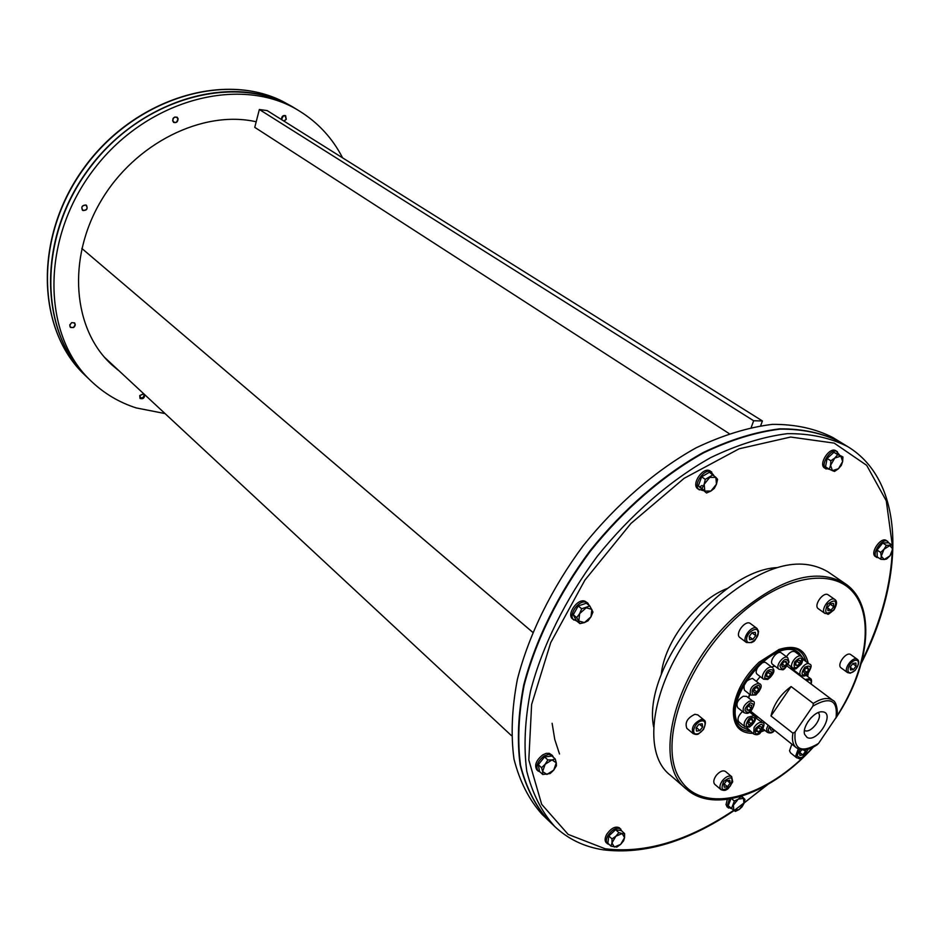 <?xml version="1.0" encoding="UTF-8"?>
<svg xmlns="http://www.w3.org/2000/svg" width="940" height="940" viewBox="0 0 940 940"><rect width="100%" height="100%" fill="white"/><g stroke="black" fill="none" stroke-linecap="round" stroke-linejoin="round"><path stroke-width="1.41" d="M559.5 753.962L554.764 739.475L552.121 723.295M88.078 378.174L87.984 378.08C39.856 333.207 36.731 240.534 87.009 171.209C136.805 101.532 227.198 73.473 286.394 103.647L295.924 108.887M511.407 735.585L104.575 357.365M532.651 632.244L81.827 248.43L532.663 632.232M702.051 485.487L700.582 486.321M164.782 413.518L136.159 407.913C119.204 402.449 104.246 393.566 91.274 381.24L88.184 378.268C38.564 332.184 37.165 235.458 91.333 165.839C144.96 95.798 238.878 72.639 296.029 108.958L299.696 111.202C318.261 122.776 332.56 138.333 342.583 157.85M110.027 363.11L114.844 367.117M117.994 370.043L111.578 364.591C73.003 329.423 66.658 259.017 100.862 201.16C134.773 143.162 202.911 109.616 256.197 121.777M91.274 381.24C41.619 335.122 40.291 238.196 94.611 168.366C148.403 98.124 242.496 74.848 299.696 111.202M144.525 394.706C144.596 398.066 143.103 399.312 140.025 398.454L139.743 395.54L143.538 393.789M71.699 322.62L74.648 322.902C75.658 326.662 74.237 328.154 70.371 327.39L69.772 324.876L71.699 322.62M85.916 204.991L86.527 205.355C87.913 209.197 86.574 210.83 82.497 210.243C80.993 206.929 82.121 205.179 85.916 204.991M178.059 118.593C177.954 121.871 176.462 123.152 173.583 122.4C171.903 118.71 173.066 116.96 177.072 117.159L178.059 118.593M281.507 119.568C281.518 116.419 282.881 115.115 285.596 115.655L286.265 119.345L284.009 121.142M139.989 398.407L144.337 396.997L144.454 394.636M70.335 327.355L73.261 327.613L74.319 326.85L75.271 324.97L74.612 322.878M82.462 210.219L83.049 210.548C86.809 210.372 87.96 208.633 86.48 205.32M173.547 122.365C176.415 123.07 177.883 121.789 177.977 118.534L177.025 117.124M283.915 121.084L286.183 119.286L285.56 115.632M71.675 322.643C75.588 322.702 76.117 324.335 73.273 327.578C69.36 327.531 68.832 325.898 71.675 322.643M177.942 118.593C177.084 122.799 175.322 123.575 172.643 120.919C173.501 116.701 175.263 115.925 177.942 118.593M281.565 119.603C283.598 114.433 285.137 114.328 286.159 119.286L283.868 121.049M85.834 205.037C88.102 208.128 87.197 209.961 83.12 210.501C80.852 207.411 81.757 205.59 85.834 205.037M144.278 394.471C142.833 399.559 141.329 399.911 139.766 395.529L143.714 393.942M554.729 826.507C541.675 811.925 532.357 793.501 526.764 771.2C523.592 746.983 524.837 720.287 530.513 691.111C542.18 646.309 565.34 599.309 597.264 556.304C630.764 514.533 670.361 480.223 710.758 457.58C737.536 444.702 763.045 436.736 787.285 433.669C810.257 433.422 830.455 437.77 847.857 446.7L840.63 442.282C823.205 433.328 803.007 428.946 780.036 429.134C755.819 432.142 730.345 440.049 703.625 452.833C663.323 475.335 623.843 509.468 590.473 551.075C558.689 593.892 535.659 640.727 524.109 685.425C518.516 714.518 517.329 741.155 520.548 765.348C526.188 787.614 535.542 806.038 548.619 820.632L554.729 826.507C568.136 839.126 584.327 846.905 603.292 849.831C644.311 854.812 687.916 841.723 734.128 810.574L767.627 784.641M840.407 442.141L840.184 442C822.747 433.046 802.548 428.663 779.589 428.852C755.372 431.86 729.898 439.755 703.179 452.528C662.876 475.029 623.408 509.151 590.05 550.746C558.266 593.551 535.26 640.387 523.709 685.06C518.116 714.153 516.941 740.791 520.161 764.984C525.801 787.25 535.154 805.674 548.231 820.268L548.431 820.444M840.184 442L833.005 437.605C815.556 428.64 795.357 424.222 772.398 424.363C748.205 427.312 722.778 435.138 696.105 447.828C655.897 470.176 616.558 504.134 583.329 545.553C551.674 588.193 528.797 634.864 517.364 679.42C511.842 708.431 510.726 735.021 514.004 759.168C519.679 781.41 529.067 799.834 542.168 814.44L548.231 820.268M878.912 558.031L875.469 556.586C869.453 553.202 880.886 536.388 886.397 540.535L889.087 543.12M731.649 808.682L727.149 806.99L726.033 804.57L727.29 799.411M609.531 844.79L606.253 842.722C604.573 840.842 604.737 838.034 606.735 834.309C611.235 828.023 615.512 825.884 619.542 827.893L621.857 831.066M540.288 772.187L536.904 769.977C534.167 765.289 536.117 760.26 542.756 754.879L546.163 753.375L549.207 753.293L552.332 755.408L553.531 757.452M576.902 621.14L572.636 618.99C566.268 614.525 577.313 598.345 584.833 601.142L587.747 603.034L589.368 605.642M703.085 490.61L697.962 488.929C690.548 484.488 703.473 465.829 710.311 471.093L713.754 475.358M829.738 469.413L824.721 468.108C817.882 464.419 829.656 446.288 835.977 450.801L839.303 454.69M727.936 588.229C696.81 599.497 664.263 641.668 661.255 674.638M876.867 557.514C870.851 554.13 882.284 537.304 887.795 541.44M878.912 547.762L880.686 545.553M880.815 559.288L881.25 556.21L884.235 559.5L880.815 559.288L877.208 556.903L877.055 550.076L882.742 542.991L888.559 542.779L892.189 545.13L892.753 548.889L889.804 545.576L884.035 549.23L881.25 556.21L880.663 552.45L884.035 549.23L886.373 545.353L892.189 545.13M877.055 550.076L880.663 552.45M882.742 542.991L886.373 545.353M892.753 548.889L892.295 551.968L889.968 555.834L892.753 548.889M889.968 555.834L886.632 559.03L884.235 559.5L889.968 555.834M728.406 808.059L727.29 805.65L729.346 799.106M741.66 796.215L744.938 799.423L743.94 803.536L743.493 798.354L738.217 799.164L741.131 796.497L744.938 799.423M729.663 802.008L730.051 801.021M731.614 798.718L734.375 801.056L738.217 799.164L733.376 805.192L733.846 810.374L739.134 809.54L743.94 803.536L742.024 806.873L739.134 809.54L735.303 811.42L728.206 805.756L730.885 798.847M731.461 808.529L734.375 801.056M607.487 843.885C605.807 841.993 605.971 839.185 607.968 835.46C612.481 829.174 616.746 827.024 620.788 829.045M611.2 833.768L612.974 832.123M538.162 771.153C535.424 766.464 537.375 761.435 544.013 756.042L548.713 754.327L552.332 755.408M542.768 774.501L542.627 771.54L546.939 774.443L553.742 770.107L550.182 773.538L542.768 774.501L539.525 771.47L538.314 764.678L544.566 756.935L551.98 756.019L555.246 759.027L556.28 762.845L556.398 765.818L553.742 770.107L556.28 762.845L552.003 759.908L555.246 759.027M542.627 771.54L541.569 767.71L545.153 764.255L542.627 771.54M538.314 764.678L541.569 767.71M545.153 764.255L547.832 759.943L552.003 759.908L545.153 764.255M544.566 756.935L547.832 759.943M573.964 620.083C567.596 615.618 578.652 599.426 586.172 602.223L587.747 603.034M699.384 489.905C691.969 485.475 704.894 466.792 711.745 472.056M706.527 492.983L698.338 485.968L701.616 476.839L709.418 472.268L715.869 477.379L709.724 477.403L704.178 484.276L704.8 491.091L710.934 491.044L706.527 492.983L702.016 488.483L704.178 484.276L705.294 479.341L713.107 474.759M714.294 488.389L710.934 491.044L716.456 484.206L714.294 488.389M698.338 485.968L702.016 488.483M701.616 476.839L705.294 479.341M715.869 477.379L717.584 479.306L716.456 484.206L715.869 477.379M826.154 469.025C819.327 465.335 831.113 447.193 837.423 451.694M829.268 469.189L825.532 466.839L827.094 458.438L833.933 452.316L842.933 456.946L842.663 461.47L840.842 456.123L834.791 458.038L830.584 465.324L832.429 470.646L829.268 469.189L830.584 465.324L830.831 460.776L834.791 458.038L837.693 454.643L842.933 456.946M834.532 471.434L832.429 470.646L838.468 468.707L834.532 471.434M827.094 458.438L830.831 460.776M833.933 452.316L837.693 454.643M842.663 461.47L841.347 465.324L838.468 468.707L842.663 461.47M836.53 717.044C870.628 665.473 876.726 604.632 845.225 583.67L827.823 571.743C799.564 555.364 763.738 565.269 720.322 601.447C659.222 654.463 634.383 748.557 670.62 775.441L686.564 789.248C714.8 814.404 772.081 793.113 813.323 747.1M841.1 667.882C836.248 664.85 846.458 650.997 850.841 654.663L857.339 659.34C852.968 655.685 842.722 669.586 847.563 672.605L841.1 667.882M798.272 748.922L795.769 755.76L796.791 757.863L790.552 752.881L789.53 750.79L791.844 744.186M716.303 775.359C719.817 771.341 722.884 770.048 725.48 771.47L731.673 776.652C729.064 775.23 725.997 776.534 722.484 780.564C719.723 784.548 719.218 787.556 720.957 789.612L714.811 784.383C713.061 782.327 713.554 779.319 716.303 775.359M694.93 714.283L697.832 714.917L704.142 720.087L701.24 719.452C693.673 723.095 690.971 727.818 693.144 733.6L686.87 728.383C684.684 722.602 687.363 717.902 694.93 714.283M739.898 637.555C734.457 633.995 745.502 619.354 750.437 623.573L756.994 628.449C752.07 624.242 740.99 638.942 746.419 642.49L739.898 637.555M818.341 608.744C813.1 605.548 823.499 591.048 828.269 594.903L834.932 599.544C830.161 595.702 819.727 610.248 824.956 613.432L818.341 608.744M808.177 663.123C805.051 648.964 795.369 644.394 779.143 649.434L758.98 662.289C744.198 676.565 735.679 692.016 733.423 708.666C732.636 725.104 739.122 733.341 752.881 733.365M761.4 731.673L764.866 730.357M807.707 676.542L808.224 673.381M733.505 707.891C732.836 722.813 738.558 730.709 750.672 731.59M806.015 661.513C802.455 649.093 793.254 645.157 778.426 649.705M798.824 652.865L798.377 652.525C773.444 630.775 713.942 707.867 741.296 726.491L741.731 726.832M804.652 660.503L799.282 653.183C774.349 631.445 714.823 708.584 742.165 727.184L749.062 730.298M802.725 659.175L809.54 664.134C805.698 660.843 796.709 672.793 800.962 675.531L794.688 670.819L793.654 668.446M786.463 656.743C789.33 652.301 792.185 650.644 795.005 651.773L801.315 656.461C797.414 653.124 788.378 665.168 792.678 667.952C797.649 667.611 792.326 672.288 801.444 663.863C803.254 660.021 803.218 657.553 801.315 656.461M779.002 669.233L772.715 664.474C768.356 661.631 777.462 649.575 781.41 652.971L787.732 657.695C783.784 654.299 774.642 666.389 779.002 669.233L782.444 669.727C783.584 670.373 785.781 667.811 789.048 662.066L787.732 657.695M763.574 679.185L757.323 674.368C752.952 671.466 762.164 659.422 766.124 662.876L772.41 667.647C768.462 664.192 759.215 676.283 763.574 679.185L767.769 679.456C772.95 675.096 774.854 671.618 773.479 669.033L773.185 668.669M750.684 695.13L744.48 690.266C742.917 684.202 745.596 680.255 752.517 678.41L758.756 683.239C751.836 685.096 749.145 689.067 750.684 695.13L755.854 694.966C761.318 689.043 762.575 685.272 759.602 683.65M743.916 712.638L737.747 707.726C735.809 703.719 737.63 699.877 743.235 696.223L746.666 696.387L752.87 701.264L749.427 701.111C743.822 704.777 741.989 708.619 743.916 712.638C746.583 713.625 748.369 713.53 749.286 712.367C749.662 714.283 757.487 701.311 752.87 701.264M749.65 712.132L754.009 715.599L747.758 717.302C744.163 721.239 743.27 724.423 745.079 726.879L738.946 721.955C737.125 719.5 738.018 716.315 741.601 712.402L742.588 711.58M755.196 717.467L762.587 722.837C759.896 721.65 757.053 723.177 754.068 727.443L753.716 734.034C756.312 735.01 758.051 734.927 758.944 733.788C759.25 735.761 767.134 722.848 762.587 722.837M753.716 734.034L746.712 727.572M761.177 721.732L761.905 720.451M757.945 717.326L754.902 716.691M748.487 697.821L749.544 694.225M756.442 681.206L760.202 676.589M771.752 667.141L774.443 665.779M791.48 667.048L793.736 670.948M754.573 716.174L757.076 716.633M792.843 670.279L790.587 666.378M816.707 744.762L818.529 743.458L836.647 716.668C838.28 713.848 836.87 701.463 832.875 700.37L787.215 666.119M774.807 666.061L771.987 667.33M749.685 694.343L748.757 698.032M750.755 711.263L796.321 747.723L799.905 749.439M773.209 729.417L771 730.321L770.189 728.5L770.777 727.49M756.63 731.379L757.111 728.676L759.532 726.444L761.459 726.914L760.965 729.628L758.557 731.849L756.63 731.379M747.911 722.966L749.591 720.087L752.118 719.077L752.964 720.933L751.283 723.812L748.757 724.822L747.911 722.966M747.323 707.15L749.779 704.894L751.741 705.411L751.26 708.173L748.816 710.417L746.842 709.923L747.323 707.15M755.196 688.174L757.758 687.187L758.604 689.102L756.9 692.005L754.35 693.003L753.504 691.088L755.196 688.174M769.414 671.313L771.352 671.865L770.859 674.661L768.403 676.906L766.452 676.365L766.958 673.557L769.414 671.313M785.981 661.243L786.792 663.182L785.1 666.084L782.585 667.059L781.763 665.12L783.466 662.207L785.981 661.243M800.328 660.667L799.811 663.452L797.402 665.673L795.51 665.109L796.027 662.336L798.436 660.115L800.328 660.667M808.623 669.55L806.943 672.417L804.476 673.381L803.7 671.477L805.392 668.61L807.848 667.647L808.623 669.55L806.684 668.105M760.965 729.628L758.345 727.536M758.557 731.849L756.794 730.451M752.964 720.933L751.13 719.476M751.283 723.812L748.651 721.697M751.26 708.173L748.545 706.034M748.816 710.417L747.006 708.995M758.604 689.102L756.677 687.61M756.9 692.005L754.197 689.901M770.859 674.661L768.074 672.535M768.403 676.906L766.605 675.531M785.1 666.084L782.397 664.051M786.792 663.182L784.818 661.689M797.402 665.673L795.651 664.357M799.811 663.452L797.05 661.384M806.943 672.417L804.311 670.443M833.745 606.676L830.96 610.283L827.917 610.624L827.647 607.357L830.443 603.75L833.486 603.409L833.745 606.676L830.138 604.15M827.705 607.98L830.96 610.283M653.652 726.949C641.996 669.797 718.371 570.839 776.628 567.619M755.325 632.326L755.701 635.64L752.846 639.341L749.603 639.741L749.204 636.427L752.07 632.714L755.325 632.326M752.846 639.341L749.227 636.627M752.059 632.914L755.701 635.64M698.902 724.282L702.204 723.765L702.662 726.914L699.83 730.58L696.528 731.12L696.058 727.959L698.902 724.282M699.83 730.58L696.399 727.525M702.662 726.914L699.372 724.211M723.87 784.312L726.62 780.764L729.757 780.177L730.157 783.138L727.431 786.674L724.282 787.274L723.87 784.312M727.207 780.658L730.157 783.138M724.176 783.925L727.431 786.674M805.345 749.815L805.498 751.471L802.842 754.914L799.893 755.455L799.599 752.529L801.656 749.873M803.582 749.956L805.498 751.471M799.693 752.411L802.842 754.914M853.414 669.574L850.5 669.985L850.277 666.93L852.968 663.44L855.87 663.029L856.093 666.096L853.414 669.574L850.312 667.318M852.768 663.699L856.093 666.096M791.104 686.541L813.312 703.437L812.924 706.069L795.146 731.99L792.914 733.177L770.976 715.951C773.749 704.166 780.459 694.355 791.104 686.541L770.976 715.951M836.647 716.668L836.541 715.587M807.131 737.489C817.706 743.211 835.989 712.062 822.171 711.815C814.146 710.887 801.75 726.949 804.687 734.469L807.131 737.489M804.452 730.415L804.581 730.486C810.715 734.14 823.487 717.361 818.176 712.614M807.672 722.12L810.973 717.843M579.898 623.608L576.455 620.776L573.259 614.784L578.218 605.959L586.348 603.21L589.827 605.995L592.964 612.034L590.978 616.816L588.017 620.811L584.445 622.597L590.978 616.816L591.883 609.414L586.243 607.78L579.674 613.585L578.793 621.011L584.445 622.597L579.898 623.608L576.702 617.604L579.674 613.585L581.672 608.768L589.827 605.995M573.259 614.784L576.702 617.604M578.218 605.959L581.672 608.768M611 846.176L611.952 842.98L614.361 847.058L620.647 844.379L624.559 837.646L623.596 840.83L620.647 844.379L616.805 847.093L611 846.176L607.827 843.18L608.814 835.966L615.63 829.679L621.422 830.655L624.618 833.616L624.559 837.646L622.186 833.557L624.618 833.616M618.837 832.652L622.186 833.557L615.876 836.212L618.837 832.652L615.63 829.679M611.952 842.98L611.999 838.938L615.876 836.212L611.952 842.98M608.814 835.966L611.999 838.938M751.272 427.324L753.668 420.756L259.346 109.498L254.763 127.358L729.017 433.505M259.346 109.498L267.171 110.591L762.411 420.956L760.707 425.632M753.668 420.756L762.411 420.956M282.764 101.426L292.164 106.584L282.717 101.391C223.274 71.146 133.081 99.135 83.531 168.507C33.488 237.526 36.613 330.034 84.906 375.13C36.813 330.293 33.629 237.808 83.766 168.671C133.41 99.205 223.614 71.275 282.764 101.426M892.424 546.152L886.291 500.856L866.692 465.335L834.203 443.116L790.634 437.041L739.134 448.791L684.132 478.319L630.916 523.486L584.903 580.121L550.746 642.561L531.629 704.471L528.809 759.966L541.675 804.311L568.148 834.391L605.149 848.773C645.181 853.72 688.045 840.9 733.752 810.303M744.151 802.995L765.947 785.593M861.804 661.384C881.215 621.692 891.414 583.623 892.413 547.151M845.225 583.67C817.072 567.384 781.14 577.56 737.442 614.184C675.907 667.846 650.457 762.528 686.564 789.248M812.853 747.347C767.346 797.508 704.589 815.661 681.03 780.799C656.496 746.865 683.885 664.627 738.687 615.653C782.632 575.774 832.288 567.196 853.285 592.47C874.553 617.533 866.492 670.291 836.694 716.456M768.039 725.327L766.535 728.923L767.381 732.354C770.307 733.611 772.692 732.989 774.548 730.474M774.384 730.345C770.459 733.411 768.462 733.047 768.368 729.229L769.496 726.467M755.701 728.324C761.611 722.613 763.832 723.154 762.375 729.969C756.477 735.691 754.256 735.139 755.701 728.324M748.968 718.724C755.302 715.951 756.277 718.09 751.906 725.163C745.584 727.959 744.598 725.821 748.968 718.724M750.132 702.873C755.173 703.849 754.609 707.045 748.463 712.438C743.411 711.474 743.963 708.29 750.132 702.873M759.003 685.048C761.341 689.572 759.379 692.945 753.105 695.142C750.743 690.606 752.705 687.246 759.003 685.048M773.15 670.22C772.151 677.059 769.331 679.655 764.667 678.01C765.654 671.148 768.485 668.552 773.15 670.22M788.636 662.477C784.606 669.727 781.704 670.855 779.918 665.837C783.96 658.552 786.862 657.436 788.636 662.477M801.186 663.852C795.287 669.562 793.102 668.916 794.641 661.925C800.551 656.214 802.736 656.86 801.186 663.852M807.507 673.804C801.35 676.471 800.457 674.274 804.816 667.212C810.973 664.568 811.866 666.766 807.507 673.804M805.991 675.261L810.315 678.492L805.157 679.538M806.708 680.701C810.233 679.009 811.655 680.078 810.973 683.909M833.839 609.79C825.943 615.477 823.851 613.62 827.553 604.244C835.46 598.569 837.564 600.413 833.839 609.79M758.286 632.855L756.994 628.449L758.615 631.492C755.067 644.053 752.235 641.315 751.683 642.584L746.419 642.49M758.251 632.138C759.109 639 747.429 646.885 746.642 639.94C745.761 633.043 757.534 625.159 758.251 632.138M701.628 720.945C708.525 719.817 703.954 732.871 697.116 733.917C690.183 735.115 694.742 721.967 701.628 720.945M723.647 781.469C731.614 775.57 733.858 777.075 730.38 785.969C722.437 791.88 720.193 790.375 723.647 781.469M807.86 749.298C804.229 757.428 800.68 759.591 797.214 755.784L799.67 749.462M849.807 673.064L851.252 672.641M850.853 672.723C844.743 673.675 849.466 661.079 855.529 660.291C861.604 659.398 856.88 671.912 850.853 672.723M832.875 700.37C827.999 697.127 821.478 698.15 813.312 703.437M792.914 733.177C791.715 739.956 792.855 744.797 796.321 747.723C802.055 751.471 809.152 750.367 817.624 744.421M836.024 718.007C838.045 700.124 830.349 696.141 812.924 706.069M795.146 731.99C793.501 749.803 801.291 753.633 818.529 743.458M295.806 108.817L292.164 106.584M87.984 378.08L84.906 375.13M847.857 446.7C905.279 481.609 905.514 576.396 861.31 663.264M799.282 653.183L798.377 652.525M742.165 727.184L741.296 726.491M763.139 728.982L767.381 732.354M745.079 726.879L749.591 727.055C755.431 722.132 756.911 718.313 754.009 715.599M788.167 664.568L792.678 667.952M800.962 675.531C803.735 676.565 805.921 676.083 807.519 674.098C811.502 667.905 812.172 664.592 809.54 664.134M811.185 684.073C811.866 680.772 811.573 678.915 810.315 678.492M824.956 613.432C830.043 613.397 825.014 617.039 833.956 609.919C837.011 604.702 837.34 601.248 834.932 599.544M693.144 733.6C695.835 734.751 697.739 734.763 698.843 733.647L703.414 729.581C705.752 724.235 705.999 721.074 704.142 720.087M720.957 789.612C723.659 790.728 725.586 790.669 726.773 789.4C727.478 789.776 729.464 787.25 732.707 781.822L731.673 776.652M796.791 757.863C800.034 757.875 799.47 763.127 808.13 749.227M847.563 672.605L850.312 673.205L855.048 670.514C858.972 664.803 859.736 661.079 857.339 659.34"/></g></svg>
